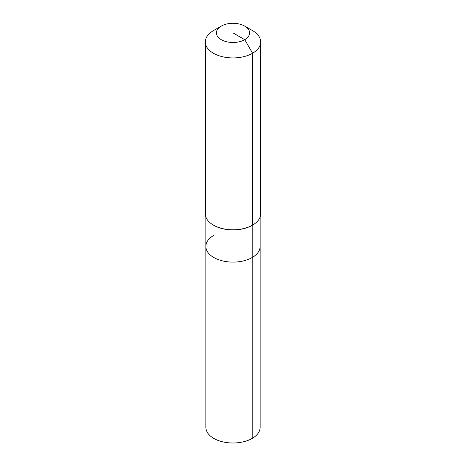 <?xml version="1.0" encoding="UTF-8"?>
<svg xmlns="http://www.w3.org/2000/svg" width="466" height="466" viewBox="0 0 466 466"><rect width="100%" height="100%" fill="white"/><g stroke="black" fill="none" stroke-linecap="round" stroke-linejoin="round"><path stroke-width="0.7" d="M260.139 216.975L260.139 427.334A27.139 15.669 180 0 1 252.193 438.413A27.139 15.669 180 0 1 222.614 441.809A27.139 15.669 180 0 1 205.861 427.334L205.861 246.432A27.139 15.669 180 0 1 213.807 235.353M244.749 26.108A16.619 9.594 180 0 1 244.749 39.68A16.619 9.594 180 0 1 221.251 39.68A16.619 9.594 180 0 1 221.251 26.108A16.619 9.594 180 0 1 244.749 26.108L252.584 30.634A27.692 15.99 180 0 1 260.692 41.94L260.692 213.795A27.692 15.99 180 0 1 252.584 225.101L252.193 225.328L252.193 257.512A27.139 15.669 180 0 0 260.139 246.432A27.139 15.669 180 0 1 252.193 257.512A27.139 15.669 180 0 1 222.614 260.908A27.139 15.669 180 0 1 205.861 246.432A27.139 15.669 180 0 0 222.614 260.908A27.139 15.669 180 0 0 252.193 257.512L252.193 438.413M260.692 41.94A27.692 15.99 180 0 1 252.584 53.246L252.584 225.101L252.193 225.328A27.139 15.669 180 0 1 213.807 225.328L213.416 225.101A27.692 15.99 180 0 1 205.308 213.795L205.308 41.94A27.692 15.99 180 0 1 213.416 30.634L221.251 26.108L213.416 30.634M252.193 225.328L252.584 225.101A27.692 15.99 180 0 1 213.416 225.101M233 32.894L244.749 39.68L252.584 53.246A27.692 15.99 180 0 1 222.404 56.712A27.692 15.99 180 0 1 205.308 41.94M205.861 216.975L205.861 246.432"/></g></svg>
